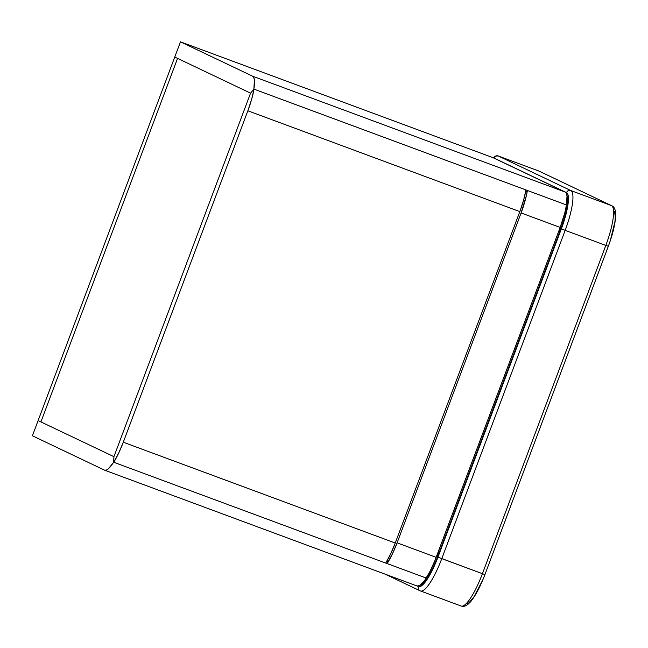 <?xml version="1.0" encoding="UTF-8"?>
<svg xmlns="http://www.w3.org/2000/svg" width="648" height="648" viewBox="0 0 648 648"><rect width="100%" height="100%" fill="white"/><g stroke="black" fill="none" stroke-linecap="round" stroke-linejoin="round"><path stroke-width="0.97" d="M420.544 590.992A38.499 8.691 -69.7 0 0 441.782 558.633A38.499 8.691 110.3 0 1 420.528 590.984A38.499 8.691 110.3 0 1 420.366 590.919A3.426 3.337 -64.5 0 1 418.438 586.553L420.082 586.594L422.123 585.363L427.129 579.353L432.694 569.446L437.959 557.142L561.354 228.857L565.534 216.035L567.98 204.638L568.32 196.417L567.68 193.906L566.514 192.61L493.865 157.999L495.631 156.071L498.19 155.957L570.848 190.561A38.499 8.691 110.3 0 1 565.178 230.348L441.782 558.633L482.42 573.699L437.959 557.142A35.081 7.922 110.3 0 1 418.438 586.553L417.62 586.165L418.438 586.553A3.426 3.337 115.5 0 0 420.366 590.919M461.003 605.977A38.499 8.691 -69.7 0 0 461.165 606.05A38.499 8.691 -69.7 0 0 482.42 573.699L605.823 245.414L565.178 230.348L605.823 245.414A38.499 8.691 -69.7 0 0 611.485 205.627L570.848 190.561L611.485 205.627L538.828 171.015L498.19 155.957L538.828 171.015L611.485 205.627A38.499 8.691 110.3 0 1 605.823 245.414L482.42 573.699A38.499 8.691 110.3 0 1 461.182 606.05L420.098 590.806L385.244 574.201M466.973 603.968L469.014 602.745L474.02 596.735L482.306 580.867M610.513 239.768L614.871 222.021L615.317 217.42L614.571 211.289M566.887 195.186L567.632 197.826L567.308 205.651L564.975 216.489L561.006 228.687L437.611 556.98L432.597 568.677L427.307 578.105L422.553 583.824L420.544 585.006A33.364 7.533 -69.7 0 0 437.611 556.98L561.006 228.687A33.364 7.533 -69.7 0 0 567.624 197.753M560.812 228.436L557.904 233.458L560.812 228.436M438.502 552.266L437.335 557.458L438.502 552.266M484.85 574.525L482.42 573.699L484.923 574.574C481.602 583.346 478.038 590.725 474.239 596.727C469.994 602.948 470.148 602.138 468.115 604.187C465.823 606.164 463.506 606.787 461.165 606.05M608.245 246.232L605.823 245.414L608.318 246.281L484.923 574.574M611.777 205.748A3.426 3.337 115.5 0 0 611.485 205.627A3.426 3.337 -64.5 0 1 611.753 205.74L539.104 171.129M539.436 171.315L538.828 171.015M561.354 228.857L437.959 557.142L441.782 558.633L565.178 230.348L561.354 228.857L565.178 230.348A38.499 8.691 -69.7 0 0 570.848 190.561A3.426 3.337 115.5 0 0 566.514 192.61A35.081 7.922 110.3 0 1 561.354 228.857M493.865 157.999L566.514 192.61A3.426 3.337 -64.5 0 1 570.848 190.561L498.19 155.957A3.426 3.337 115.5 0 0 493.865 157.999M250.557 93.158L113.927 456.678L113.756 462.267L118.665 453.13L123.282 442.22L247.852 110.792L251.602 99.468L254.008 89.141L250.557 93.158L113.927 456.678L113.756 462.267L385.722 563.072L390.631 553.935L395.248 543.024L519.826 211.604L523.568 200.281L525.974 189.945L254.008 89.141A34.223 7.727 110.3 0 1 247.852 110.792L519.826 211.604A34.223 7.727 -69.7 0 0 525.974 189.945L566.457 204.954L564.813 212.787L560.172 227.432L521.097 212.949L397.103 542.838L392.275 554.194L387.148 563.566L426.222 578.048A34.223 7.727 -69.7 0 0 436.177 557.321L560.172 227.432L435.035 560.269L430.07 571.261L424.829 580.138L419.864 585.492L417.134 586.011A34.223 7.727 -69.7 0 0 417.28 586.076A34.223 7.727 -69.7 0 0 426.222 578.048L385.738 563.047L426.222 578.048L387.148 563.566L387.326 560.35L387.148 563.566A34.223 7.727 110.3 0 0 397.103 542.838L436.177 557.321L397.103 542.838L521.097 212.949L560.172 227.432A34.223 7.727 -69.7 0 0 566.457 204.954L527.383 190.472L566.457 204.954A34.223 7.727 -69.7 0 0 565.21 192.067L566.393 193.444L567.008 196.133L566.457 204.954L254.008 89.141L250.557 93.158L174.758 57.056L177.56 58.385L40.921 421.905L177.56 58.385L250.557 93.158L113.927 456.678L250.557 93.158L254 89.141L250.557 93.158L174.758 57.056L180.476 41.837L493.079 157.707L565.21 192.067L252.607 76.197L180.476 41.837L252.607 76.197L253.789 77.574L254.405 80.263L253.854 89.092A34.223 7.727 110.3 0 0 252.607 76.197L565.21 192.067L493.079 157.707L180.476 41.837L38.119 420.576L174.758 57.056L250.557 93.158M395.248 543.024L123.282 442.22A34.223 7.727 110.3 0 1 113.756 462.267L385.722 563.072A34.223 7.727 -69.7 0 0 395.248 543.024L123.282 442.22L247.852 110.792L519.826 211.604L395.248 543.024M40.921 421.905L113.927 456.678L38.119 420.576L32.4 435.788L104.531 470.14L32.4 435.788L38.119 420.576L113.927 456.678L40.921 421.905L177.56 58.385L40.921 421.905M525.398 192.934L527.383 190.472L526.395 195.566L521.097 212.949A34.223 7.727 110.3 0 0 527.383 190.472L525.398 192.934M104.676 470.205A34.223 7.727 110.3 0 0 113.619 462.178L113.927 456.678L113.756 462.226L108.378 468.771L106.232 470.14L104.531 470.14A34.223 7.727 110.3 0 0 104.676 470.205L417.28 586.076M565.501 209.895L566.368 210.219L565.501 209.895M566.441 209.847L565.599 209.45L566.441 209.847M562.756 223.479L561.727 223.098L562.756 223.479M429.794 573.764L428.919 573.44L429.794 573.764M435.772 561.379L434.735 560.998L435.772 561.379M608.326 246.281C612.652 234.6 615.082 224.702 615.6 216.594C615.94 210.535 614.66 206.923 611.753 205.74M567.04 198.037C566.935 198.563 567.632 196.919 567.332 203.861C566.66 210.616 564.53 218.878 560.925 228.639L437.53 556.932C433.966 566.263 430.312 573.553 426.595 578.81L422.674 582.892"/></g></svg>
